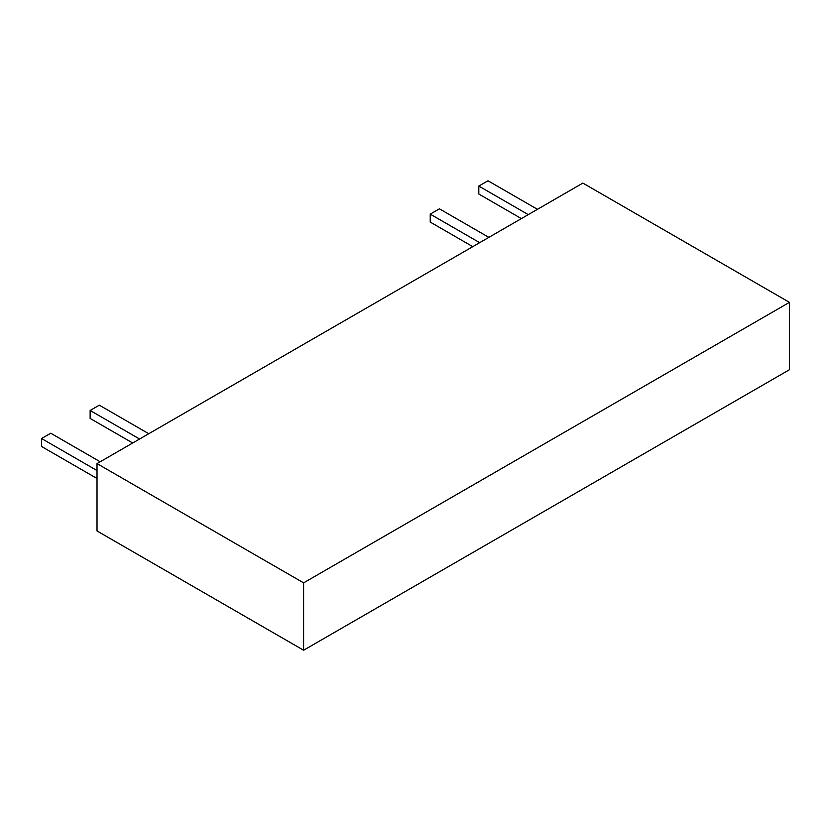 <?xml version="1.0" encoding="UTF-8"?>
<svg xmlns="http://www.w3.org/2000/svg" width="831" height="831" viewBox="0 0 831 831"><rect width="100%" height="100%" fill="white"/><g stroke="black" fill="none" stroke-linecap="round" stroke-linejoin="round"><path stroke-width="1.25" d="M97.019 463.594L97.019 530.957L303.606 650.226L789.45 369.722L789.45 302.359L582.874 183.09L97.019 463.594L303.606 582.863L789.45 302.359M303.606 650.226L303.606 582.863M97.019 478.5L41.55 446.476L41.55 438.529L97.019 470.554M41.55 438.529L50.733 433.221L100.177 461.776M132.69 442.996L90.132 418.429L90.132 410.472L99.315 405.175L148.759 433.72M472.787 246.651L430.229 222.074L430.229 214.128L439.412 208.82L488.857 237.365M521.369 218.595L478.812 194.028L478.812 186.071L487.994 180.774L537.439 209.319M90.132 410.472L139.577 439.017M430.229 214.128L479.674 242.673M478.812 186.071L528.256 214.616"/></g></svg>
